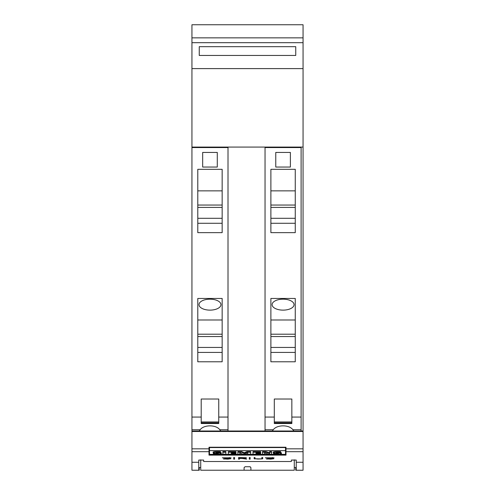 <?xml version="1.0" encoding="UTF-8"?>
<svg xmlns="http://www.w3.org/2000/svg" width="495" height="495" viewBox="0 0 495 495"><rect width="100%" height="100%" fill="white"/><g stroke="black" fill="none" stroke-linecap="round" stroke-linejoin="round"><path stroke-width="0.74" d="M303.058 462.268L303.058 431.009L191.942 431.009L191.942 462.268L198.767 462.268L198.767 460.065L203.643 460.065L203.643 461.476L204.126 461.513L290.874 461.513L291.357 461.476L291.357 460.065L296.233 460.065L296.233 462.268L303.058 462.268L303.058 470.25L295.744 470.25L295.744 467.54M296.233 462.268L296.233 470.225L303.058 470.225M209.001 455.115L209.001 447.233L285.999 447.233L285.999 455.115L209.001 455.115M266.582 459.063L273.011 458.71L265.326 457.801L274.051 457.825L266.186 457.813L273.859 458.698L270.802 459.137L266.582 458.902M249.301 459.137L249.301 457.553L250.142 457.553L250.142 459.137L249.301 459.137M233.708 459.137L233.708 457.553L234.55 457.553L234.55 459.137L233.708 459.137M223.604 459.063L230.039 458.71L222.348 457.801L231.072 457.825L223.208 457.813L230.88 458.698L227.824 459.137L223.604 458.902M238.553 459.137L238.553 457.553L245.873 457.72L246.473 457.881L245.873 458.277L243.045 458.432L246.584 459.137L242.129 458.432L239.401 458.432L239.401 459.137L238.553 459.137M254.752 458.921L254.145 458.704L254.145 457.553L254.993 457.553L254.993 458.704L257.846 459.038L261.273 458.908L261.855 458.704L261.855 457.553L262.703 457.553L262.703 458.704L262.09 458.921L255.259 458.797M191.942 462.268L191.942 470.225L198.767 470.225L198.767 462.268M261.855 457.553L261.855 458.506M261.595 458.797L262.703 458.512L262.703 457.553M254.145 457.553L254.145 458.512L254.752 458.735M254.993 458.506L254.993 457.553M243.045 458.327L242.581 458.327M239.401 458.327L245.631 458.11L245.068 457.745L239.401 457.671L239.401 458.432M238.553 457.553L238.553 458.964L239.401 458.964M245.631 458.11L246.473 457.881M229.247 457.615L229.767 457.652M230.039 458.84L230.88 458.698M222.391 457.795L223.27 457.974M233.708 457.553L233.708 458.964L234.55 458.964L234.55 457.553M249.301 457.553L249.301 458.964L250.142 458.964L250.142 457.553M272.225 457.615L272.745 457.652M273.011 458.84L273.859 458.698M265.37 457.795L266.248 457.974M209.49 447.554L285.51 447.554L285.51 450.642L209.49 450.642L209.49 447.554M285.51 451.285L285.999 451.285M209.001 451.285L209.49 451.285M209.49 450.642L209.49 454.373L285.51 454.373L285.51 450.642M273.506 453.445L273.506 453.055A10.76 1.961 180 0 0 273.71 453.067M273.24 452.789L273.24 452.121A2.84 0.52 0 0 1 273.543 451.886A3.44 0.625 0 0 1 275.808 451.589A10.098 1.838 0 0 1 280.609 451.607L280.609 452.64A8.106 1.479 180 0 0 277.107 452.566L276.247 452.758A2.766 0.501 180 0 0 277.231 452.882L279.1 453.036A4.375 0.798 -0 0 1 281.098 453.346A3.026 0.551 0 0 1 281.432 453.593A3.026 0.551 0 0 1 281.123 453.841A3.719 0.681 0 0 1 278.753 454.163A13.241 2.413 0 0 1 273.506 454.113L273.506 453.729A10.76 1.961 180 0 0 276.662 453.847A3.063 0.557 180 0 0 278.06 453.804L278.53 453.68L278.06 453.538A47.959 8.743 180 0 0 275.585 453.333A4.214 0.767 0 0 1 273.574 453.03A2.84 0.52 0 0 1 273.24 452.789A2.84 0.52 0 0 1 273.543 452.56A3.44 0.625 0 0 1 275.808 452.257A10.098 1.838 0 0 1 280.609 452.282M280.609 452.56A4.375 0.798 0 0 1 281.098 452.671A3.026 0.551 0 0 1 281.432 452.925L281.432 453.593M252.995 452.263L252.995 451.595L260.667 451.595L260.667 452.603L256.026 452.603L256.026 453.036L260.079 453.036L260.079 453.358L256.026 453.358L256.026 453.804L260.667 453.804L260.667 454.156L252.995 454.156L252.995 452.263L260.667 452.263M260.079 453.135L260.667 453.135L260.667 453.804M228.319 452.263L228.319 451.595L235.991 451.595L235.991 452.603L231.351 452.603L231.351 453.036L235.403 453.036L235.403 453.358L231.351 453.358L231.351 453.804L235.991 453.804L235.991 454.156L228.319 454.156L228.319 452.263L235.991 452.263M235.403 453.135L235.991 453.135L235.991 453.804M217.119 452.566L218.982 453.036A4.375 0.798 -0 0 1 220.98 453.346A3.026 0.551 0 0 1 221.315 453.593A3.026 0.551 0 0 1 221.005 453.841A3.719 0.681 0 0 1 218.635 454.163A13.241 2.413 0 0 1 213.388 454.113L213.388 453.055A10.76 1.961 180 0 0 213.593 453.067M216.544 453.42L216.544 453.847A3.063 0.557 180 0 0 217.942 453.804L218.413 453.68L217.942 453.538A47.959 8.743 180 0 0 215.467 453.333A4.214 0.767 0 0 1 213.456 453.03A2.84 0.52 0 0 1 213.122 452.789L213.122 452.121A2.84 0.52 0 0 1 213.425 451.886A3.44 0.625 0 0 1 215.69 451.589A10.098 1.838 0 0 1 220.492 451.607L220.492 452.64A8.106 1.479 180 0 0 216.989 452.566L216.129 452.758A2.766 0.501 180 0 0 217.119 452.882M220.492 452.56A4.375 0.798 0 0 1 220.98 452.671A3.026 0.551 0 0 1 221.315 452.925L221.315 453.593M222.843 452.275L222.843 451.601L225.862 451.601L225.862 454.156L222.843 454.156L222.843 452.275L225.862 452.275M239.871 452.913L239.871 454.156L237.854 454.156L237.854 451.595L241.603 451.595L244.264 452.746L246.949 451.595L250.674 451.595L250.674 454.156L247.655 454.156L247.655 452.906L244.74 454.156L242.767 454.156L239.871 452.913L239.871 453.488M247.655 453.488L247.655 452.906M262.529 453.488L262.529 451.595L265.895 451.595L269.627 452.776M265.895 451.595L265.895 452.263L269.627 453.451L269.627 451.595L271.631 451.595L271.631 454.156L268.364 454.156L264.639 452.956L264.639 453.488M273.543 451.886L273.543 452.56M276.662 453.42L276.662 453.847M273.506 453.055L273.506 453.729M277.231 452.566L277.231 452.882M279.1 452.572L279.1 453.036M281.098 452.671L281.098 453.346M260.079 452.603L260.079 453.036M256.026 452.603L256.026 453.036M256.026 453.358L256.026 453.804M235.403 452.603L235.403 453.036M231.351 452.603L231.351 453.036M231.351 453.358L231.351 453.804M213.425 451.886L213.425 452.56A3.44 0.625 0 0 1 215.69 452.257A10.098 1.838 0 0 1 220.492 452.282M213.388 453.729A10.76 1.961 180 0 0 216.544 453.847M218.982 452.572L218.982 453.036M220.98 452.671L220.98 453.346M246.949 451.595L246.949 452.263L250.674 452.263M244.264 452.746L244.264 453.42L246.949 452.263M241.603 451.595L241.603 452.263L244.264 453.42M237.854 452.263L241.603 452.263M269.627 452.263L271.631 452.263M262.529 451.595L262.529 452.263L265.895 452.263M264.639 452.956L264.639 454.156L262.529 454.156L262.529 452.263M291.357 460.065L291.357 461.476M296.233 467.54L294.284 467.54M200.716 459.824L200.716 470.219L244.091 470.219L244.091 467.596L245.062 466.736L249.938 466.736L250.909 467.596L250.909 470.219L244.091 470.219M191.942 470.225L199.256 470.25L199.256 467.54M200.716 467.54L198.767 467.54M250.909 470.219L294.284 470.219L294.284 459.824M250.284 466.797L249.938 466.736M228.009 431.009L228.009 147.559L191.942 147.559L191.942 147.077L303.058 147.077L303.058 431.009L191.942 431.009L191.942 429.728L200.209 429.728C203.773 424.574 216.179 424.574 219.743 429.728A10.964 5.482 0 0 1 220.671 431.009M272.38 431.009A10.964 5.482 0 0 1 273.308 429.728C276.872 424.574 289.278 424.574 292.842 429.728A10.964 5.482 0 0 1 293.77 431.009M301.108 431.009L301.108 147.559L265.042 147.559L265.042 431.009M291.846 421.957L291.846 399.019L274.304 399.019L274.304 422.885L291.846 422.885L291.846 421.957L274.304 421.957M274.304 422.885L274.304 423.522L291.846 423.522L291.846 422.885M270.889 169.315L295.261 169.315L295.261 232.65L270.889 232.65L270.889 169.315M270.889 298.46L295.261 298.46L295.261 361.789L270.889 361.789L270.889 298.46M290.386 167.05L275.764 167.05L275.764 152.429L290.386 152.429L290.386 167.05M270.889 232.65L295.261 232.65M270.889 361.789L295.261 361.789M270.889 223.276L295.261 223.276M270.889 190.86L295.261 190.86M270.889 205.048L295.261 205.048M270.889 207.405L295.261 207.405M295.261 218.301L270.889 218.301M270.889 352.415L295.261 352.415M270.889 319.999L295.261 319.999M294.042 304.648A10.964 5.482 0 0 1 283.072 310.13A10.964 5.482 0 0 1 272.108 304.648A10.964 5.482 0 0 1 283.072 299.166A10.964 5.482 0 0 1 294.042 304.648M270.889 334.193L295.261 334.193M270.889 336.544L295.261 336.544M295.261 347.44L270.889 347.44M278.202 147.077L278.202 147.559M287.948 147.559L287.948 147.077M205.103 147.077L205.103 147.559M214.849 147.559L214.849 147.077M199.281 431.009A10.964 5.482 0 0 1 200.209 429.728M191.942 147.559L191.942 429.728M218.747 421.957L218.747 399.019L201.205 399.019L201.205 422.885L218.747 422.885L218.747 421.957L201.205 421.957M201.205 422.885L201.205 423.522L218.747 423.522L218.747 422.885M197.79 169.315L222.156 169.315L222.156 232.65L197.79 232.65L197.79 169.315M197.79 298.46L222.156 298.46L222.156 361.789L197.79 361.789L197.79 298.46M217.286 167.05L202.665 167.05L202.665 152.429L217.286 152.429L217.286 167.05M197.79 232.65L222.156 232.65M197.79 361.789L222.156 361.789M197.79 223.276L222.156 223.276M197.79 190.86L222.156 190.86M197.79 205.048L222.156 205.048M197.79 207.405L222.156 207.405M222.156 218.301L197.79 218.301M197.79 352.415L222.156 352.415M197.79 319.999L222.156 319.999M220.943 304.648A10.964 5.482 0 0 1 209.973 310.13A10.964 5.482 0 0 1 199.009 304.648A10.964 5.482 0 0 1 209.973 299.166A10.964 5.482 0 0 1 220.943 304.648M197.79 334.193L222.156 334.193M197.79 336.544L222.156 336.544M222.156 347.44L197.79 347.44M303.058 37.861L191.942 37.861L191.942 24.75L303.058 24.75L303.058 68.607L191.942 68.613L191.942 147.077M191.942 37.861L191.942 68.607L303.058 68.607L303.058 147.077M295.744 55.452L199.256 55.452L199.256 46.678L295.744 46.678L295.744 55.452M191.942 451.694L209.001 451.694M285.999 451.694L303.058 451.694M275.808 451.589L275.808 452.257M215.69 451.589L215.69 452.257M285.999 448.823L303.058 448.823M191.942 431.498L303.058 431.498M191.942 448.823L209.001 448.823M265.042 429.728L273.308 429.728M292.842 429.728L301.108 429.728M265.042 417.068L274.304 417.068M291.846 417.068L301.108 417.068M219.743 429.728L228.009 429.728M191.942 417.068L201.205 417.068M218.747 417.068L228.009 417.068M303.058 42.681L191.942 42.681M274.304 423.522L291.846 423.522M201.205 423.522L218.747 423.522"/></g></svg>
